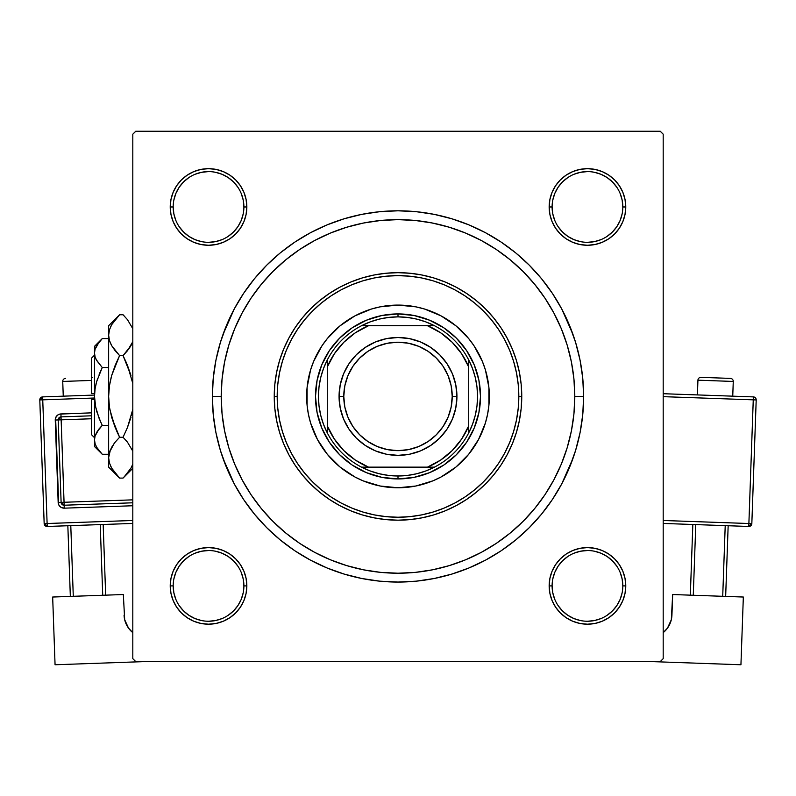 <?xml version="1.0" encoding="UTF-8"?>
<svg xmlns="http://www.w3.org/2000/svg" width="796" height="796" viewBox="0 0 796 796"><rect width="100%" height="100%" fill="white"/><g stroke="black" fill="none" stroke-linecap="round" stroke-linejoin="round"><path stroke-width="1.19" d="M176.682 564.613L173.15 571.23L176.682 564.613L181.448 558.812L176.682 564.613L181.448 558.812L176.682 564.613L173.15 571.23L170.971 578.423L170.235 585.896L170.971 593.368L173.15 600.552L176.682 607.179L181.448 612.98L187.259 617.746L193.876 621.278L201.06 623.467L208.532 624.193L216.005 623.467L223.198 621.278L229.815 617.746L224.512 620.711L229.815 617.746L235.626 612.98L240.382 607.179L243.924 600.552L246.103 593.368L246.84 585.896L246.103 578.423L243.924 571.23L240.382 564.613L235.626 558.812L229.815 554.046L223.198 550.504L216.005 548.325L208.532 547.588L201.06 548.325L193.876 550.504L187.259 554.046L181.448 558.812L176.682 564.613L173.15 571.23L170.971 578.423L170.235 585.896L173.18 585.896A35.362 35.362 0 0 0 208.532 621.248A35.362 35.362 0 0 0 243.894 585.896A35.362 35.362 0 0 0 208.532 550.534A35.362 35.362 0 0 0 173.18 585.896L170.235 585.896A38.307 38.307 0 0 1 208.532 547.588A38.307 38.307 0 0 1 246.84 585.896L243.894 585.896A35.362 35.362 0 0 1 208.532 621.248A35.362 35.362 0 0 1 173.18 585.896A35.362 35.362 0 0 1 208.532 550.534A35.362 35.362 0 0 1 243.894 585.896L243.218 578.99L241.208 572.364M176.682 185.687L173.15 192.304L176.682 185.687L173.15 192.304L170.971 199.498L170.235 206.97L170.971 214.442L173.15 221.626L176.682 228.243L181.448 234.054L187.259 238.82L193.876 242.352L201.06 244.531L208.532 245.268L216.005 244.531L223.198 242.352L229.815 238.82L235.626 234.054L240.382 228.243L243.924 221.626L246.103 214.442L246.84 206.97L246.103 199.498L243.924 192.304L240.382 185.687L235.626 179.876L229.815 175.12L223.198 171.578L216.005 169.399L208.532 168.662L201.06 169.399L193.876 171.578L187.259 175.12L181.448 179.876L176.682 185.687L173.15 192.304L170.971 199.498L170.235 206.97L173.18 206.97A35.362 35.362 0 0 0 208.532 242.322A35.362 35.362 0 0 0 243.894 206.97A35.362 35.362 0 0 0 208.532 171.608A35.362 35.362 0 0 0 173.18 206.97L170.235 206.97A38.307 38.307 0 0 1 208.532 168.662A38.307 38.307 0 0 1 246.84 206.97L243.894 206.97A35.362 35.362 0 0 1 208.532 242.322A35.362 35.362 0 0 1 173.18 206.97A35.362 35.362 0 0 1 208.532 171.608A35.362 35.362 0 0 1 243.894 206.97L243.218 200.065L241.208 193.438M619.318 228.243L622.85 221.626L619.318 228.243L614.552 234.054L619.318 228.243L614.552 234.054L619.318 228.243L622.85 221.626L625.029 214.442L625.765 206.97A38.307 38.307 0 0 1 587.468 245.268A38.307 38.307 0 0 1 549.16 206.97L549.897 214.442L552.076 221.626L555.618 228.243L560.374 234.054L566.185 238.82L572.802 242.352L579.995 244.531L587.468 245.268L594.94 244.531L602.124 242.352L608.741 238.82L614.552 234.054L619.318 228.243L622.85 221.626L625.029 214.442L625.765 206.97L625.029 199.498L622.85 192.304L619.318 185.687L614.552 179.876L608.741 175.12L602.124 171.578L594.94 169.399L587.468 168.662L579.995 169.399L572.802 171.578L566.185 175.12L560.374 179.876L555.618 185.687L552.076 192.304L549.897 199.498L549.16 206.97L552.106 206.97A35.362 35.362 0 0 0 587.468 242.322A35.362 35.362 0 0 0 622.82 206.97A35.362 35.362 0 0 0 587.468 171.608A35.362 35.362 0 0 0 552.106 206.97L549.16 206.97A38.307 38.307 0 0 1 587.468 168.662A38.307 38.307 0 0 1 625.765 206.97L622.82 206.97A35.362 35.362 0 0 1 587.468 242.322A35.362 35.362 0 0 1 552.106 206.97A35.362 35.362 0 0 1 587.468 171.608A35.362 35.362 0 0 1 622.82 206.97L622.144 200.065L620.134 193.438M619.318 607.179L622.85 600.552L619.318 607.179L622.85 600.552L625.029 593.368L625.765 585.896A38.307 38.307 0 0 1 587.468 624.193A38.307 38.307 0 0 1 549.16 585.896L549.897 593.368L552.076 600.552L555.618 607.179L560.374 612.98L566.185 617.746L572.802 621.278L579.995 623.467L587.468 624.193L594.94 623.467L602.124 621.278L608.741 617.746L614.552 612.98L619.318 607.179L622.85 600.552L625.029 593.368L625.765 585.896L625.029 578.423L622.85 571.23L619.318 564.613L614.552 558.812L608.741 554.046L602.124 550.504L594.94 548.325L587.468 547.588L579.995 548.325L572.802 550.504L566.185 554.046L560.374 558.812L555.618 564.613L552.076 571.23L549.897 578.423L549.16 585.896L552.106 585.896A35.362 35.362 0 0 0 587.468 621.248A35.362 35.362 0 0 0 622.82 585.896A35.362 35.362 0 0 0 587.468 550.534A35.362 35.362 0 0 0 552.106 585.896L549.16 585.896A38.307 38.307 0 0 1 587.468 547.588A38.307 38.307 0 0 1 625.765 585.896L622.82 585.896A35.362 35.362 0 0 1 587.468 621.248A35.362 35.362 0 0 1 552.106 585.896A35.362 35.362 0 0 1 587.468 550.534A35.362 35.362 0 0 1 622.82 585.896L622.144 578.99L620.134 572.364M310.49 232.721L326.957 224.93L310.49 232.721L294.868 242.084L280.232 252.929L266.74 265.168L254.501 278.67L243.656 293.296L234.283 308.928L222.94 334.668L226.502 325.395L220.363 342.539L215.935 360.21L213.258 378.239L212.363 396.428L221.208 396.428L212.363 396.428A185.637 185.637 0 0 1 398 210.801A185.637 185.637 0 0 1 583.637 396.428L574.792 396.428L583.637 396.428L582.742 378.239L580.065 360.21L575.637 342.539L569.498 325.395L561.717 308.928L573.06 334.668L569.498 325.395M471.272 235.536L464.376 232.571M455.173 229.139L448.317 226.95M447.272 226.641L431.094 222.761M420.596 221.089L414.995 220.452M381.005 220.452L375.404 221.089M364.19 222.9L357.553 224.323M347.683 226.95L340.797 229.149M316.191 239.705L309.455 243.407M660.242 131.24L135.758 131.24L660.242 131.24L663.187 134.186L663.187 658.67L663.187 134.186L660.242 131.24M132.813 658.67L132.813 134.186L135.758 131.24L132.813 134.186L132.813 658.67L135.758 661.615L132.813 658.67M660.242 661.615L135.758 661.615L660.242 661.615L663.187 658.67L660.242 661.615M324.728 557.329L331.624 560.294M340.827 563.717L347.683 565.906M348.728 566.215L364.906 570.095M375.404 571.777L381.005 572.404M414.995 572.404L420.596 571.777M431.81 569.956L438.447 568.533M448.317 565.906L455.203 563.707M479.809 553.16L486.545 549.459M485.51 560.145L469.043 567.936L485.51 560.145L501.132 550.782L515.768 539.927L529.26 527.688L541.499 514.196L552.344 499.56L561.717 483.938L573.06 458.188L569.498 467.471L575.637 450.317L580.065 432.646L582.742 414.626L583.637 396.428A185.637 185.637 0 0 1 398 582.065A185.637 185.637 0 0 1 212.363 396.428L213.258 414.626L215.935 432.646L220.363 450.317L226.502 467.471L234.283 483.938L222.94 458.188L226.502 467.471M469.043 567.936L451.889 574.065L469.043 567.936L451.889 574.065L434.218 578.493L416.199 581.17L398 582.065L379.801 581.17L361.782 578.493L344.111 574.065L326.957 567.936L344.111 574.065L326.957 567.936L310.49 560.145L294.868 550.782L280.232 539.927L266.74 527.688L254.501 514.196L243.656 499.56L234.283 483.938M326.957 224.93L344.111 218.791L326.957 224.93L344.111 218.791L361.782 214.363L379.801 211.686L398 210.801L416.199 211.686L434.218 214.363L451.889 218.791L469.043 224.93L451.889 218.791L469.043 224.93L485.51 232.721L501.132 242.084L515.768 252.929L529.26 265.168L541.499 278.67L552.344 293.296L561.717 308.928M187.259 617.746L193.876 621.278L187.259 617.746L193.876 621.278L201.06 623.467L208.532 624.193L216.005 623.467L223.198 621.278L229.815 617.746L235.626 612.98M566.185 617.746L560.374 612.98L566.185 617.746L560.374 612.98L566.185 617.746L571.488 620.711L566.185 617.746L572.802 621.278L579.995 623.467L587.468 624.193L594.94 623.467M625.765 206.97L625.029 199.498L625.765 206.97L625.029 199.498L625.765 206.97L625.029 214.442L625.765 206.97L622.82 206.97M622.85 192.304L619.318 185.687M608.741 175.12L602.124 171.578L608.741 175.12L602.124 171.578L594.94 169.399L587.468 168.662L579.995 169.399L572.802 171.578L566.185 175.12L560.374 179.876M552.076 221.626L555.618 228.243L552.076 221.626L555.618 228.243L560.374 234.054L566.185 238.82L572.802 242.352M594.94 244.531L602.124 242.352L594.94 244.531L602.124 242.352L608.741 238.82M246.103 199.498L243.924 192.304L246.103 199.498L243.924 192.304L240.382 185.687M229.815 175.12L223.198 171.578L229.815 175.12L235.626 179.876L229.815 175.12L235.626 179.876L229.815 175.12L223.198 171.578L216.005 169.399L208.532 168.662L201.06 169.399L208.532 168.662L201.06 169.399L208.532 168.662L216.005 169.399L208.532 168.662M193.876 171.578L187.259 175.12M243.894 206.97L246.84 206.97A38.307 38.307 0 0 1 208.532 245.268A38.307 38.307 0 0 1 170.235 206.97L170.971 199.498L173.15 192.304L170.971 199.498L170.235 206.97L170.971 214.442L173.15 221.626L176.682 228.243L181.448 234.054M223.198 242.352L229.815 238.82L223.198 242.352L229.815 238.82L235.626 234.054L240.382 228.243L243.924 221.626M243.924 571.23L240.382 564.613L243.924 571.23L240.382 564.613L235.626 558.812L229.815 554.046L223.198 550.504M201.06 548.325L193.876 550.504L201.06 548.325L193.876 550.504L187.259 554.046M170.235 585.896L170.971 593.368L170.235 585.896L170.971 593.368L170.235 585.896L170.971 578.423L170.235 585.896A38.307 38.307 0 0 0 208.532 624.193A38.307 38.307 0 0 0 246.84 585.896L243.894 585.896M173.15 600.552L176.682 607.179M622.82 585.896L625.765 585.896L625.029 593.368L622.85 600.552L625.029 593.368L625.765 585.896L625.029 578.423L622.85 571.23L619.318 564.613L614.552 558.812M572.802 550.504L566.185 554.046L572.802 550.504L566.185 554.046L560.374 558.812L555.618 564.613L552.076 571.23M549.897 593.368L552.076 600.552L549.897 593.368L552.076 600.552L555.618 607.179M602.124 621.278L608.741 617.746M625.765 585.896L625.029 578.423L622.85 571.23L619.318 564.613L622.85 571.23L625.029 578.423L625.765 585.896L625.029 578.423M566.185 554.046L560.374 558.812L555.618 564.613L560.374 558.812L566.185 554.046M555.618 228.243L560.374 234.054L566.185 238.82L560.374 234.054L555.618 228.243M622.85 221.626L625.029 214.442L622.85 221.626M587.468 168.662L594.94 169.399L602.124 171.578L594.94 169.399L587.468 168.662L579.995 169.399L572.802 171.578L566.185 175.12L572.802 171.578L579.995 169.399L587.468 168.662L579.995 169.399M170.235 206.97L170.971 214.442L173.15 221.626L176.682 228.243L173.15 221.626L170.971 214.442L170.235 206.97L170.971 214.442M229.815 238.82L235.626 234.054L240.382 228.243L235.626 234.054L229.815 238.82M223.198 171.578L216.005 169.399L223.198 171.578M240.382 564.613L235.626 558.812L229.815 554.046L235.626 558.812L240.382 564.613M173.15 571.23L170.971 578.423L173.15 571.23M243.218 592.791L241.208 599.428L237.934 605.537L233.536 610.9L228.173 615.298M201.637 620.572L195.01 618.562L188.891 615.288L183.538 610.9L179.13 605.527M173.856 578.99L175.866 572.364L179.14 566.245L183.538 560.891L188.891 556.494M215.437 551.21L222.064 553.23L228.183 556.494L233.536 560.891L237.934 566.245M622.144 592.791L620.134 599.428L616.86 605.537L612.462 610.9L607.109 615.288M580.563 620.572L573.936 618.562L567.817 615.288L562.464 610.9L558.056 605.527M552.782 578.99L554.792 572.364L558.066 566.245L562.464 560.891L567.827 556.484M594.363 551.21L600.99 553.23L607.109 556.494L612.462 560.891L616.86 566.245M622.144 213.865L620.134 220.502L616.86 226.611L612.462 231.964L607.109 236.362M580.563 241.646L573.936 239.636L567.817 236.362L562.464 231.964L558.066 226.611M552.782 200.065L554.792 193.438L558.066 187.319L562.464 181.966L567.827 177.558M594.363 172.284L600.99 174.294L607.109 177.568L612.462 181.966L616.86 187.319M243.218 213.865L241.208 220.502L237.934 226.611L233.536 231.964L228.173 236.372M201.637 241.646L195.01 239.636L188.891 236.362L183.538 231.964L179.14 226.611M173.856 200.065L175.866 193.438L179.14 187.319L183.538 181.966L188.891 177.568M215.437 172.284L222.064 174.294L228.183 177.568L233.536 181.966L237.934 187.319M552.106 585.896L552.782 592.791L554.792 599.428M587.448 621.248L594.363 620.572L600.99 618.562M587.478 550.534L580.563 551.21L573.936 553.23M173.18 585.896L173.856 592.791L175.866 599.428M208.522 621.248L215.437 620.572L222.064 618.562M208.552 550.534L201.637 551.21L195.01 553.23M173.18 206.97L173.856 213.865L175.866 220.502M208.522 242.322L215.437 241.646L222.064 239.636M208.552 171.608L201.637 172.284L195.01 174.294M552.106 206.97L552.782 213.865L554.792 220.502M587.448 242.322L594.363 241.646L600.99 239.636M587.478 171.608L580.563 172.284L573.936 174.294M327.335 338.549A91.341 91.341 0 0 0 306.659 396.428A91.341 91.341 0 0 1 398 305.087A91.341 91.341 0 0 1 489.341 396.428A91.341 91.341 0 0 0 468.665 338.549M468.555 338.409A91.341 91.341 0 0 0 456.018 325.872M455.879 325.763A91.341 91.341 0 0 0 441.074 315.883L455.949 325.823L468.605 338.479L473.948 345.683L482.386 361.474L485.411 369.911L488.903 387.473L488.903 405.383L487.59 414.248L485.411 422.945L478.555 439.491L468.605 454.377L455.949 467.043L441.064 476.983L432.954 480.824L415.82 486.018L398 487.769L380.18 486.018L363.046 480.824L354.936 476.983L340.051 467.043L327.395 454.377L317.445 439.491L310.589 422.945L308.41 414.248L307.097 405.383L307.097 387.473L310.589 369.911L313.614 361.474L322.052 345.683L327.395 338.479L340.051 325.823L354.936 315.873A91.341 91.341 0 0 0 340.121 325.763M441.044 315.863A91.341 91.341 0 0 0 354.956 315.863M339.982 325.872A91.341 91.341 0 0 0 327.445 338.409M521.758 396.428L518.813 396.428A120.813 120.813 0 0 1 398 517.241A120.813 120.813 0 0 1 277.187 396.428L274.242 396.428A123.758 123.758 0 0 0 398 520.186A123.758 123.758 0 0 0 521.758 396.428A123.758 123.758 0 0 1 398 520.186A123.758 123.758 0 0 1 274.242 396.428L274.839 384.299L276.62 372.289L279.575 360.508L283.665 349.066L288.858 338.091L295.097 327.673L302.341 317.922L310.49 308.918L319.495 300.769L329.245 293.535L339.663 287.286L350.638 282.092L362.08 278.003L373.861 275.048L385.871 273.267L398 272.67L410.129 273.267L422.139 275.048L433.92 278.003L445.362 282.092L456.337 287.286L466.755 293.535L476.505 300.769L485.51 308.918L493.659 317.922L500.903 327.673L507.142 338.091L512.335 349.066L516.425 360.508L519.38 372.289L521.161 384.299L521.758 396.428L521.161 408.557L519.38 420.577L516.425 432.357L512.335 443.79L507.142 454.765L500.903 465.182L493.659 474.943L485.51 483.938L476.505 492.097L466.755 499.331L456.337 505.569L445.362 510.763L433.92 514.853L422.139 517.808L410.129 519.589L398 520.186L385.871 519.589L373.861 517.808L362.08 514.853L350.638 510.763L339.663 505.569L329.245 499.331L319.495 492.097L310.49 483.938L302.341 474.943L295.097 465.182L288.858 454.765L283.665 443.79L279.575 432.357L276.62 420.577L274.839 408.557L274.242 396.428A123.758 123.758 0 0 1 398 272.67A123.758 123.758 0 0 1 521.758 396.428A123.758 123.758 0 0 0 398 272.67A123.758 123.758 0 0 0 274.242 396.428L277.187 396.428L277.774 408.268L279.515 419.999L282.391 431.502L286.391 442.666L291.455 453.382L297.555 463.551L304.609 473.073L312.579 481.859L321.355 489.819L330.877 496.883L341.046 502.973L351.772 508.047L362.926 512.037L374.428 514.913L386.16 516.654L398 517.241L409.84 516.654L421.572 514.913L433.074 512.037L444.228 508.047L454.954 502.973L465.123 496.883L474.645 489.819L483.421 481.859L491.391 473.073L498.445 463.551L504.545 453.382L509.609 442.666L513.609 431.502L516.485 419.999L518.226 408.268L518.813 396.428L518.226 384.587L516.485 372.856L513.609 361.364L509.609 350.2L504.545 339.484L498.445 329.315L491.391 319.793L483.421 311.007L474.645 303.047L465.123 295.983L454.954 289.883L444.228 284.819L433.074 280.819L421.572 277.943L409.84 276.202L398 275.625L386.16 276.202L374.428 277.943L362.926 280.819L351.772 284.819L341.046 289.883L330.877 295.983L321.355 303.047L312.579 311.007L304.609 319.793L297.555 329.315L291.455 339.484L286.391 350.2L282.391 361.364L279.515 372.856L277.774 384.587L277.187 396.428A120.813 120.813 0 0 1 398 275.625A120.813 120.813 0 0 1 518.813 396.428L521.758 396.428M574.792 396.428A176.792 176.792 0 0 1 398 573.22A176.792 176.792 0 0 1 221.208 396.428A176.792 176.792 0 0 1 398 219.636A176.792 176.792 0 0 1 574.792 396.428L573.946 379.105L571.399 361.941L567.18 345.106L561.339 328.778L553.917 313.087L545.001 298.211L534.663 284.272L523.012 271.416L510.156 259.765L496.216 249.427L481.341 240.511L465.66 233.099L449.322 227.248L432.487 223.029L415.333 220.492L398 219.636L380.667 220.492L363.513 223.029L346.678 227.248L330.34 233.099L314.659 240.511L299.784 249.427L285.844 259.765L272.988 271.416L261.337 284.272L250.999 298.211L242.084 313.087L234.661 328.778L228.82 345.106L224.601 361.941L222.054 379.105L221.208 396.428L222.054 413.761L224.601 430.925L228.82 447.75L234.661 464.088L242.084 479.769L250.999 494.654L261.337 508.584L272.988 521.44L285.844 533.091L299.784 543.429L314.659 552.344L330.34 559.767L346.678 565.608L363.513 569.827L380.667 572.374L398 573.22L415.333 572.374L432.487 569.827L449.322 565.608L465.66 559.767L481.341 552.344L496.216 543.429L510.156 533.091L523.012 521.44L534.663 508.584L545.001 494.654L553.917 479.769L561.339 464.088L567.18 447.75L571.399 430.925L573.946 413.761L574.792 396.428M228.82 447.75L234.661 464.088M449.322 565.608L465.66 559.767M567.18 345.106L561.339 328.778M346.678 227.248L330.34 233.099M354.936 315.873L371.483 309.017L380.18 306.838L398 305.087L415.82 306.838L424.517 309.017L441.064 315.873M333.415 461.023L340.051 467.043M363.046 480.824L371.483 483.839M462.585 461.023L468.605 454.377M482.386 431.382L485.411 422.945M462.585 331.842L455.949 325.823M432.954 312.042L424.517 309.017M333.415 331.842L327.395 338.479M313.614 361.474L310.589 369.911M315.495 396.428L317.087 380.339L321.773 364.857L329.405 350.588L339.663 338.091L352.16 327.833L366.429 320.211L381.901 315.514L398 313.923L414.099 315.514L429.571 320.211L443.84 327.833L456.337 338.091L466.595 350.588L474.227 364.857L478.913 380.339L480.505 396.428L478.913 412.527L474.227 427.999L466.595 442.268L456.337 454.765L443.84 465.033L429.571 472.655L414.099 477.351L398 478.933L381.901 477.351L366.429 472.655L352.16 465.033L339.663 454.765L329.405 442.268L321.773 427.999L317.087 412.527L315.495 396.428M468.665 454.307A91.341 91.341 0 0 0 489.341 396.428A91.341 91.341 0 0 1 398 487.769A91.341 91.341 0 0 1 306.659 396.428A91.341 91.341 0 0 0 327.335 454.307M327.445 454.446A91.341 91.341 0 0 0 339.982 466.983M340.121 467.093A91.341 91.341 0 0 0 354.926 476.983M354.956 476.993A91.341 91.341 0 0 0 441.044 476.993M441.074 476.983A91.341 91.341 0 0 0 455.879 467.093M456.018 466.983A91.341 91.341 0 0 0 468.555 454.446M327.285 432.875A79.56 79.56 0 0 1 327.285 359.981L323.455 368.638L320.689 377.682L319.007 386.985L318.44 396.428L319.007 405.87L320.689 415.184L323.455 424.228L327.285 432.875A79.56 79.56 0 0 0 361.553 467.143L370.2 470.973L379.244 473.749L388.557 475.421L398 475.988A79.56 79.56 0 0 1 361.553 467.143L434.447 467.143A79.56 79.56 0 0 1 398 475.988L407.443 475.421L416.756 473.749L425.8 470.973L434.447 467.143A79.56 79.56 0 0 0 468.715 432.875L472.545 424.228L475.311 415.184L476.993 405.87L477.56 396.428L476.993 386.985L475.311 377.682L472.545 368.638L468.715 359.981A79.56 79.56 0 0 1 468.715 432.875L468.715 359.981A79.56 79.56 0 0 0 434.447 325.713L425.8 321.882L416.756 319.116L407.443 317.435L398 316.868L398 313.923A82.505 82.505 0 0 0 315.495 396.428A82.505 82.505 0 0 0 398 478.933L398 475.988L398 478.933A82.505 82.505 0 0 1 315.495 396.428A82.505 82.505 0 0 1 398 313.923A82.505 82.505 0 0 1 480.505 396.428A82.505 82.505 0 0 1 398 478.933A82.505 82.505 0 0 0 480.505 396.428A82.505 82.505 0 0 0 398 313.923L398 316.868L388.557 317.435L379.244 319.116L370.2 321.882L361.553 325.713A79.56 79.56 0 0 1 434.447 325.713L361.553 325.713A79.56 79.56 0 0 0 327.285 359.981L327.285 432.875A79.56 79.56 0 0 0 361.553 467.143L427.462 467.143L440.626 460.088L452.168 450.606L461.65 439.054L468.715 425.9L468.715 366.966L461.65 353.802L452.168 342.26L440.626 332.778L427.462 325.713L368.538 325.713L355.374 332.778L343.832 342.26L334.35 353.802L327.285 366.966L327.285 425.9L334.35 439.054L343.832 450.606L355.374 460.088L368.538 467.143A76.615 76.615 0 0 1 327.285 425.9L327.285 432.875M434.447 325.713A79.56 79.56 0 0 1 468.715 359.981L468.715 366.966A76.615 76.615 0 0 0 427.462 325.713L434.447 325.713M468.715 432.875A79.56 79.56 0 0 1 434.447 467.143L427.462 467.143A76.615 76.615 0 0 0 468.715 425.9L468.715 432.875M327.285 359.981A79.56 79.56 0 0 1 361.553 325.713L368.538 325.713A76.615 76.615 0 0 0 327.285 366.966L327.285 359.981M456.934 396.428L452.218 396.428A54.218 54.218 0 0 1 398 450.645A54.218 54.218 0 0 1 343.782 396.428L339.066 396.428A58.934 58.934 0 0 0 398 455.362A58.934 58.934 0 0 0 456.934 396.428A58.934 58.934 0 0 1 398 455.362A58.934 58.934 0 0 1 339.066 396.428A58.934 58.934 0 0 1 398 337.494A58.934 58.934 0 0 1 456.934 396.428L455.8 407.93L452.446 418.985L447.004 429.173L439.671 438.099L430.736 445.432L420.557 450.874L409.492 454.227L398 455.362L386.508 454.227L375.443 450.874L365.264 445.432L356.329 438.099L348.996 429.173L343.554 418.985L340.2 407.93L339.066 396.428L340.2 384.936L343.554 373.881L348.996 363.692L356.329 354.757L365.264 347.434L375.443 341.981L386.508 338.628L398 337.494L409.492 338.628L420.557 341.981L430.736 347.434L439.671 354.757L447.004 363.692L452.446 373.881L455.8 384.936L456.934 396.428A58.934 58.934 0 0 0 398 337.494A58.934 58.934 0 0 0 339.066 396.428L343.782 396.428L344.827 385.851L347.912 375.682L352.917 366.309L359.663 358.091L367.881 351.354L377.254 346.34L387.423 343.255L398 342.21L408.577 343.255L418.746 346.34L428.119 351.354L436.337 358.091L443.083 366.309L448.088 375.682L451.173 385.851L452.218 396.428L451.173 407.005L448.088 417.174L443.083 426.547L436.337 434.765L428.119 441.511L418.746 446.516L408.577 449.601L398 450.645L387.423 449.601L377.254 446.516L367.881 441.511L359.663 434.765L352.917 426.547L347.912 417.174L344.827 407.005L343.782 396.428A54.218 54.218 0 0 1 398 342.21A54.218 54.218 0 0 1 452.218 396.428L456.934 396.428M447.004 429.173L439.671 438.099L430.736 445.432M365.264 445.432L356.329 438.099L348.996 429.173M348.996 363.692L356.329 354.757L365.264 347.434M430.736 347.434L439.671 354.757L447.004 363.692M62.735 381.443L91.56 380.428L62.735 381.443L63.252 396.169L62.735 381.443A2.945 2.945 0 0 1 65.571 378.399A2.945 2.945 0 0 0 62.735 381.443M91.56 377.473L92.535 377.443M132.813 520.485L47.113 523.519L42.745 399.841L94.505 398.01L42.745 399.841L42.636 396.896L42.745 399.841L39.8 399.94L44.168 523.619L47.113 523.519L42.745 399.841L39.8 399.94A2.945 2.945 0 0 1 42.636 396.896L39.8 399.94L44.168 523.619L47.223 526.464L132.813 523.44L47.223 526.464L47.113 523.519L47.223 526.464A2.945 2.945 0 0 1 44.168 523.619L132.813 520.485M91.56 412.855L59.79 414.089L57.7 415.044L55.62 417.771L58.695 504.724L60.954 507.291L64.267 508.166L132.813 505.749L64.267 508.166L64.158 505.221L132.813 502.793L64.158 505.221L64.058 502.276L132.813 499.848L64.058 502.276L61.143 419.83L64.158 505.221A2.945 2.945 0 0 1 61.113 502.385L64.058 502.276L61.113 502.385L64.158 505.221L64.267 508.166A5.89 5.89 0 0 1 58.168 502.485L61.113 502.385L58.168 502.485L55.252 420.039A5.89 5.89 0 0 1 60.934 413.94L91.56 412.855M124.683 619.726L123.34 594.532L52.665 597.03L123.34 594.532L124.683 619.726L128.504 628.094L132.813 632.651L128.504 628.094L126.176 624.094M55.063 664.76L52.665 597.03L55.063 664.76L143.887 661.615L55.063 664.76M132.813 632.651A23.572 23.572 0 0 1 124.067 615.149M67.839 525.738L70.337 596.403L67.839 525.738M100.226 524.584L102.724 595.259L100.226 524.584M73.282 596.303L70.784 525.629L73.282 596.303M105.669 595.159L103.172 524.484L105.669 595.159M108.674 394.557L109.44 385.801L108.644 396.428L108.644 325.713L108.644 335.186L109.43 329.902L111.689 324.698L115.181 319.644L119.589 314.768L123.052 314.768L127.45 319.634L132.813 328.708L127.459 319.644L123.052 314.768L119.589 314.768L118.554 315.823M94.505 395.065L42.636 396.896L94.505 395.065M58.198 419.93L61.113 502.385L58.198 419.93L91.56 418.756L58.198 419.93A2.945 2.945 0 0 1 61.033 416.885L61.143 419.83L61.033 416.885L58.198 419.93L55.252 420.039L58.198 419.93M91.56 415.801L61.033 416.885L60.934 413.94L61.033 416.885L91.56 415.801M697.933 380.19A2.945 2.945 0 0 1 700.977 377.354L730.43 378.399A2.945 2.945 0 0 1 733.265 381.443L732.748 396.169L733.265 381.443L697.933 380.19L697.405 394.915L697.933 380.19L733.265 381.443A2.945 2.945 0 0 0 730.43 378.399L700.977 377.354A2.945 2.945 0 0 0 697.933 380.19M743.335 597.03L672.66 594.532L743.335 597.03L740.937 664.76L652.113 661.615L740.937 664.76L743.335 597.03M669.824 624.094L667.496 628.094L671.317 619.726L672.66 594.532L671.933 615.149A23.572 23.572 0 0 1 663.187 632.651L667.496 628.094L664.441 631.556M725.216 525.629L722.718 596.303L725.216 525.629M693.276 595.259L695.774 524.584L693.276 595.259M725.663 596.403L728.161 525.738L725.663 596.403M692.828 524.484L690.331 595.159L692.828 524.484M753.255 399.841L748.887 523.519L663.187 520.485L751.832 523.619L756.2 399.94A2.945 2.945 0 0 0 753.364 396.896L663.187 393.712L753.364 396.896A2.945 2.945 0 0 1 756.2 399.94L753.255 399.841L753.364 396.896L753.255 399.841L756.2 399.94L751.832 523.619A2.945 2.945 0 0 1 748.777 526.464L663.187 523.44L748.777 526.464L751.832 523.619L748.887 523.519L748.777 526.464L753.255 399.841L663.187 396.657L753.255 399.841M91.56 434.735L91.56 399.373L91.56 434.735L94.505 437.681M94.505 399.373L91.56 399.373L94.505 399.373M100.823 422.368L96.664 411.303L95.062 403.95L94.505 396.428L95.072 388.866L96.674 381.533L102.256 367.513L108.644 367.513L102.256 367.513L96.684 360.518L95.082 356.847L94.505 353.046L95.062 349.305L99.132 342.041L102.256 338.589L108.644 338.589L102.256 338.589L101.55 339.305M96.246 359.712L102.256 367.513L99.132 374.399L102.256 367.513L96.684 360.518L95.082 356.847L94.505 353.046L95.072 356.827L94.505 353.046L95.062 349.305L96.664 345.623L102.256 338.589L94.505 346.34L94.505 439.81L95.062 443.551L94.505 439.81L95.062 436.069L99.132 428.805L96.684 432.337L102.256 425.353L99.132 428.795L102.256 425.353L108.644 425.353L102.256 425.353L99.142 418.477L95.49 406.398M96.664 360.479L95.888 358.976L96.654 360.469M96.684 345.573L99.59 341.474M95.789 407.831L94.505 396.428L95.072 388.866L96.674 381.533L95.49 386.448M95.072 388.886L94.595 393.483L95.062 388.906M101.5 453.501L102.256 454.267L108.644 454.267L102.256 454.267L96.684 447.282L95.082 443.611L94.505 439.81L95.062 436.069L96.684 432.337L102.256 425.353L99.142 418.477M118.524 477.003L119.589 478.088L123.052 478.088L119.589 478.088L115.191 473.222L111.729 468.217L109.46 463.033L108.644 457.67L108.644 467.143L108.644 396.428L109.44 385.801L108.644 396.428L108.644 457.67L109.45 463.003L108.644 457.67L109.43 452.387L114.087 443.541M132.076 343.464L127.459 350.728L123.052 355.603L119.589 355.603L111.729 345.733L109.46 340.549L108.644 335.186L109.45 340.509L108.644 335.186L109.43 329.902L111.689 324.698L119.589 314.768L108.644 325.713M109.46 329.823L108.644 335.186L108.644 396.428L109.45 385.762L111.699 375.433L115.181 365.324L119.589 355.603L115.181 365.324L119.589 355.603L123.052 355.603L130.922 345.703M110.425 343.156L111.689 345.673M114.913 350.389L111.729 345.733L109.46 340.549L108.644 335.186L109.43 340.469M132.813 383.463L127.45 365.314L132.813 383.463L127.45 365.324L130.942 375.433L123.052 355.603L127.45 350.738L123.052 355.603L127.45 365.314L123.052 355.603L130.912 345.733L128.554 349.315M126.156 362.24L123.052 355.603M109.868 409.622L115.191 427.551L111.699 417.422L109.44 407.055L108.644 396.428L109.44 407.055L111.699 417.422L115.191 427.551L119.589 437.263L115.191 442.118L119.589 437.263L123.052 437.263L127.45 427.551L123.052 437.263L127.45 442.118L132.813 451.193L127.459 442.128L123.052 437.263L119.589 437.263L111.709 417.452M116.485 430.616L119.589 437.263L115.191 442.118L119.589 437.263M130.932 417.452L127.45 427.532L132.813 409.393L131.439 415.582M131.529 448.257L132.036 449.302M110.455 449.631L108.644 457.67L109.43 452.387L111.689 447.193L115.181 442.128M124.435 476.665L130.942 468.157L132.813 464.158L130.942 468.157L124.076 477.033M108.644 467.143L119.589 478.088L111.729 468.217L109.46 463.033M110.624 466.098L111.848 468.426M108.644 457.67L109.43 462.954M110.564 449.392L109.46 452.307M109.868 383.234L111.201 377.274M115.191 350.738L119.589 355.603L111.699 375.433L115.181 365.324L119.589 355.603L111.709 345.703M118.176 316.221L115.321 319.475M127.45 427.532L123.052 437.263L127.45 427.551M127.459 473.212L123.052 478.088L132.813 468.327M124.017 315.763L123.052 314.768M132.813 341.673L127.459 350.728M94.505 446.516L102.256 454.267L96.684 447.282L95.082 443.611L94.505 439.81L94.505 446.516L94.505 346.34M95.918 445.8L96.823 447.511M97.57 378.647L96.137 383.543M101.281 339.594L99.132 342.031M91.56 393.483L91.56 358.12L91.56 393.483L94.505 393.483L91.56 393.483M95.789 358.747L95.082 356.847M110.455 343.225L109.46 340.549M110.624 326.758L111.788 324.539M132.036 343.554L130.942 345.673M95.062 349.305L94.505 353.046L95.062 356.787M95.918 347.066L96.664 345.623M91.56 358.12L94.505 355.175"/></g></svg>
